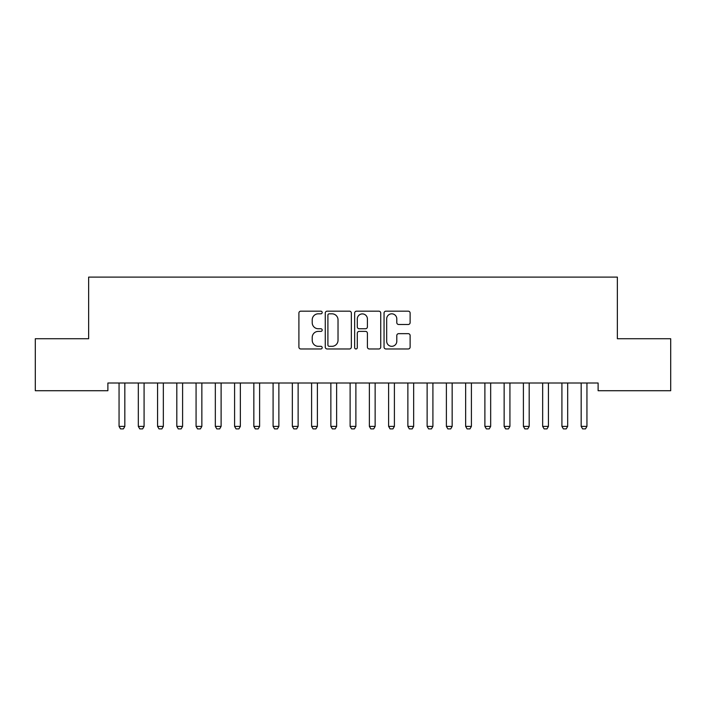 <?xml version="1.0" encoding="UTF-8"?>
<svg xmlns="http://www.w3.org/2000/svg" width="706" height="706" viewBox="0 0 706 706"><rect width="100%" height="100%" fill="white"/><g stroke="black" fill="none" stroke-linecap="round" stroke-linejoin="round"><path stroke-width="1.06" d="M322.192 312.493A1.324 1.324 0 0 0 320.868 311.17L300.791 311.17A1.889 1.889 0 0 0 298.903 313.058L298.903 347.078A1.889 1.889 0 0 0 300.791 348.967L320.868 348.967A1.324 1.324 0 0 0 322.192 347.643A1.324 1.324 0 0 0 320.868 346.319L318.274 346.319A6.045 6.045 0 0 1 312.22 340.274L312.22 337.442A6.045 6.045 0 0 1 318.274 331.388L320.868 331.388A1.324 1.324 0 0 0 322.192 330.064A1.324 1.324 0 0 0 320.868 328.749L318.274 328.749A6.045 6.045 0 0 1 312.22 322.695L312.22 319.862A6.045 6.045 0 0 1 318.274 313.817L320.868 313.817A1.324 1.324 0 0 0 322.192 312.493M408.236 324.495A1.889 1.889 0 0 0 410.124 322.607L410.124 313.058A1.889 1.889 0 0 0 408.236 311.17L385.935 311.17A1.889 1.889 0 0 0 384.046 313.058L384.046 347.078A1.889 1.889 0 0 0 385.935 348.967L408.236 348.967A1.889 1.889 0 0 0 410.124 347.078L410.124 335.553A1.889 1.889 0 0 0 408.236 333.656L398.687 333.656A1.889 1.889 0 0 0 396.798 335.553L396.798 341.263A5.057 5.057 0 0 1 391.742 346.319A5.057 5.057 0 0 1 386.685 341.263L386.685 318.874A5.057 5.057 0 0 1 391.742 313.817A5.057 5.057 0 0 1 396.798 318.874L396.798 322.607A1.889 1.889 0 0 0 398.687 324.495L408.236 324.495M598.114 383.014L107.886 383.014L107.886 390.718L35.3 390.718L35.3 338.73L88.638 338.73L88.638 277.114L617.362 277.114L617.362 338.73L670.7 338.73L670.7 390.718L598.114 390.718L598.114 383.014M351.35 313.058A1.889 1.889 0 0 0 349.452 311.17L327.152 311.17A1.889 1.889 0 0 0 325.263 313.058L325.263 347.078A1.889 1.889 0 0 0 327.152 348.967L349.452 348.967A1.889 1.889 0 0 0 351.35 347.078L351.35 313.058M356.548 311.17L378.848 311.17A1.889 1.889 0 0 1 380.737 313.058L380.737 347.078A1.889 1.889 0 0 1 378.848 348.967L369.3 348.967A1.889 1.889 0 0 1 367.411 347.078L367.411 333.285A1.889 1.889 0 0 0 365.523 331.388L359.186 331.388A1.889 1.889 0 0 0 357.298 333.285L357.298 347.643A1.324 1.324 0 0 1 355.974 348.967A1.324 1.324 0 0 1 354.65 347.643L354.65 313.058A1.889 1.889 0 0 1 356.548 311.17M329.234 313.817A1.324 1.324 0 0 0 327.911 315.141L327.911 344.996A1.324 1.324 0 0 0 329.234 346.319L331.97 346.319A6.045 6.045 0 0 0 338.024 340.274L338.024 319.862A6.045 6.045 0 0 0 331.97 313.817L329.234 313.817M367.411 318.962A5.057 5.057 0 0 0 362.354 313.905A5.057 5.057 0 0 0 357.298 318.962L357.298 326.852A1.889 1.889 0 0 0 359.186 328.749L365.523 328.749A1.889 1.889 0 0 0 367.411 326.852L367.411 318.962M124.83 384.02A1.924 1.924 0 0 1 124.927 383.437A1.924 1.924 0 0 0 124.83 384.02L124.83 426.38L119.058 426.38L119.058 384.02A1.924 1.924 0 0 0 118.97 383.437A1.924 1.924 0 0 1 119.058 384.02M124.83 426.38L123.391 428.886L120.505 428.886L119.058 426.38M138.217 383.437A1.924 1.924 0 0 1 138.314 384.02A1.924 1.924 0 0 0 138.217 383.437L138.085 383.014M163.342 384.02A1.924 1.924 0 0 1 163.43 383.437A1.924 1.924 0 0 0 163.342 384.02L163.342 426.38L157.57 426.38L157.57 384.02A1.924 1.924 0 0 0 157.473 383.437A1.924 1.924 0 0 1 157.57 384.02M144.315 383.014L144.183 383.437A1.924 1.924 0 0 0 144.086 384.02L144.086 426.38L142.647 428.886L139.753 428.886L138.314 426.38L138.314 384.02M138.314 426.38L144.086 426.38M163.342 426.38L161.895 428.886L159.009 428.886L157.57 426.38M182.598 384.02A1.924 1.924 0 0 1 182.686 383.437A1.924 1.924 0 0 0 182.598 384.02L182.598 426.38L176.818 426.38L176.818 384.02A1.924 1.924 0 0 0 176.729 383.437A1.924 1.924 0 0 1 176.818 384.02M201.854 384.02A1.924 1.924 0 0 1 201.942 383.437A1.924 1.924 0 0 0 201.854 384.02L201.854 426.38L196.074 426.38L196.074 384.02A1.924 1.924 0 0 0 195.986 383.437A1.924 1.924 0 0 1 196.074 384.02M182.598 426.38L181.151 428.886L178.265 428.886L176.818 426.38M201.854 426.38L200.407 428.886L197.521 428.886L196.074 426.38M221.11 384.02A1.924 1.924 0 0 1 221.199 383.437A1.924 1.924 0 0 0 221.11 384.02L221.11 426.38L215.33 426.38L215.33 384.02A1.924 1.924 0 0 0 215.242 383.437A1.924 1.924 0 0 1 215.33 384.02M221.11 426.38L219.663 428.886L216.777 428.886L215.33 426.38M234.498 383.437A1.924 1.924 0 0 1 234.586 384.02A1.924 1.924 0 0 0 234.498 383.437L234.366 383.014M240.587 383.014L240.455 383.437A1.924 1.924 0 0 0 240.358 384.02L240.358 426.38L238.919 428.886L236.025 428.886L234.586 426.38L234.586 384.02M234.586 426.38L240.358 426.38M259.614 384.02A1.924 1.924 0 0 1 259.702 383.437A1.924 1.924 0 0 0 259.614 384.02L259.614 426.38L253.842 426.38L253.842 384.02A1.924 1.924 0 0 0 253.745 383.437A1.924 1.924 0 0 1 253.842 384.02M259.614 426.38L258.175 428.886L255.281 428.886L253.842 426.38M273.001 383.437A1.924 1.924 0 0 1 273.09 384.02A1.924 1.924 0 0 0 273.001 383.437L272.869 383.014M279.091 383.014L278.958 383.437A1.924 1.924 0 0 0 278.87 384.02L278.87 426.38L277.423 428.886L274.537 428.886L273.09 426.38L273.09 384.02M273.09 426.38L278.87 426.38M298.126 384.02A1.924 1.924 0 0 1 298.214 383.437A1.924 1.924 0 0 0 298.126 384.02L298.126 426.38L292.346 426.38L292.346 384.02A1.924 1.924 0 0 0 292.258 383.437A1.924 1.924 0 0 1 292.346 384.02M298.126 426.38L296.679 428.886L293.793 428.886L292.346 426.38M317.382 384.02A1.924 1.924 0 0 1 317.471 383.437A1.924 1.924 0 0 0 317.382 384.02L317.382 426.38L311.602 426.38L311.602 384.02A1.924 1.924 0 0 0 311.514 383.437A1.924 1.924 0 0 1 311.602 384.02M317.382 426.38L315.935 428.886L313.049 428.886L311.602 426.38M336.63 384.02A1.924 1.924 0 0 1 336.727 383.437A1.924 1.924 0 0 0 336.63 384.02L336.63 426.38L330.858 426.38L330.858 384.02A1.924 1.924 0 0 0 330.77 383.437A1.924 1.924 0 0 1 330.858 384.02M336.63 426.38L335.191 428.886L332.305 428.886L330.858 426.38M355.886 384.02A1.924 1.924 0 0 1 355.983 383.437A1.924 1.924 0 0 0 355.886 384.02L355.886 426.38L350.114 426.38L350.114 384.02A1.924 1.924 0 0 0 350.017 383.437A1.924 1.924 0 0 1 350.114 384.02M355.886 426.38L354.447 428.886L351.553 428.886L350.114 426.38M375.142 384.02A1.924 1.924 0 0 1 375.23 383.437A1.924 1.924 0 0 0 375.142 384.02L375.142 426.38L369.37 426.38L369.37 384.02A1.924 1.924 0 0 0 369.273 383.437A1.924 1.924 0 0 1 369.37 384.02M375.142 426.38L373.695 428.886L370.809 428.886L369.37 426.38M394.398 384.02A1.924 1.924 0 0 1 394.486 383.437A1.924 1.924 0 0 0 394.398 384.02L394.398 426.38L388.618 426.38L388.618 384.02A1.924 1.924 0 0 0 388.529 383.437A1.924 1.924 0 0 1 388.618 384.02M394.398 426.38L392.951 428.886L390.065 428.886L388.618 426.38M413.654 384.02A1.924 1.924 0 0 1 413.742 383.437A1.924 1.924 0 0 0 413.654 384.02L413.654 426.38L407.874 426.38L407.874 384.02A1.924 1.924 0 0 0 407.786 383.437A1.924 1.924 0 0 1 407.874 384.02M413.654 426.38L412.207 428.886L409.321 428.886L407.874 426.38M432.91 384.02A1.924 1.924 0 0 1 432.999 383.437A1.924 1.924 0 0 0 432.91 384.02L432.91 426.38L427.13 426.38L427.13 384.02A1.924 1.924 0 0 0 427.042 383.437A1.924 1.924 0 0 1 427.13 384.02M432.91 426.38L431.463 428.886L428.577 428.886L427.13 426.38M452.158 384.02A1.924 1.924 0 0 1 452.255 383.437A1.924 1.924 0 0 0 452.158 384.02L452.158 426.38L446.386 426.38L446.386 384.02A1.924 1.924 0 0 0 446.298 383.437A1.924 1.924 0 0 1 446.386 384.02M452.158 426.38L450.719 428.886L447.825 428.886L446.386 426.38M471.414 384.02A1.924 1.924 0 0 1 471.502 383.437A1.924 1.924 0 0 0 471.414 384.02L471.414 426.38L465.642 426.38L465.642 384.02A1.924 1.924 0 0 0 465.545 383.437A1.924 1.924 0 0 1 465.642 384.02M471.414 426.38L469.975 428.886L467.081 428.886L465.642 426.38M484.801 383.437A1.924 1.924 0 0 1 484.89 384.02A1.924 1.924 0 0 0 484.801 383.437L484.669 383.014M490.891 383.014L490.758 383.437A1.924 1.924 0 0 0 490.67 384.02L490.67 426.38L489.223 428.886L486.337 428.886L484.89 426.38L484.89 384.02M484.89 426.38L490.67 426.38M504.058 383.437A1.924 1.924 0 0 1 504.146 384.02A1.924 1.924 0 0 0 504.058 383.437L503.925 383.014M510.147 383.014L510.014 383.437A1.924 1.924 0 0 0 509.926 384.02L509.926 426.38L508.479 428.886L505.593 428.886L504.146 426.38L504.146 384.02M504.146 426.38L509.926 426.38M529.182 384.02A1.924 1.924 0 0 1 529.271 383.437A1.924 1.924 0 0 0 529.182 384.02L529.182 426.38L523.402 426.38L523.402 384.02A1.924 1.924 0 0 0 523.314 383.437A1.924 1.924 0 0 1 523.402 384.02M529.182 426.38L527.735 428.886L524.849 428.886L523.402 426.38M548.43 384.02A1.924 1.924 0 0 1 548.527 383.437A1.924 1.924 0 0 0 548.43 384.02L548.43 426.38L542.658 426.38L542.658 384.02A1.924 1.924 0 0 0 542.57 383.437A1.924 1.924 0 0 1 542.658 384.02M548.43 426.38L546.991 428.886L544.105 428.886L542.658 426.38M567.686 384.02A1.924 1.924 0 0 1 567.783 383.437A1.924 1.924 0 0 0 567.686 384.02L567.686 426.38L561.914 426.38L561.914 384.02A1.924 1.924 0 0 0 561.817 383.437A1.924 1.924 0 0 1 561.914 384.02M567.686 426.38L566.247 428.886L563.353 428.886L561.914 426.38M586.942 384.02A1.924 1.924 0 0 1 587.03 383.437A1.924 1.924 0 0 0 586.942 384.02L586.942 426.38L581.17 426.38L581.17 384.02A1.924 1.924 0 0 0 581.073 383.437A1.924 1.924 0 0 1 581.17 384.02M586.942 426.38L585.495 428.886L582.609 428.886L581.17 426.38"/></g></svg>
